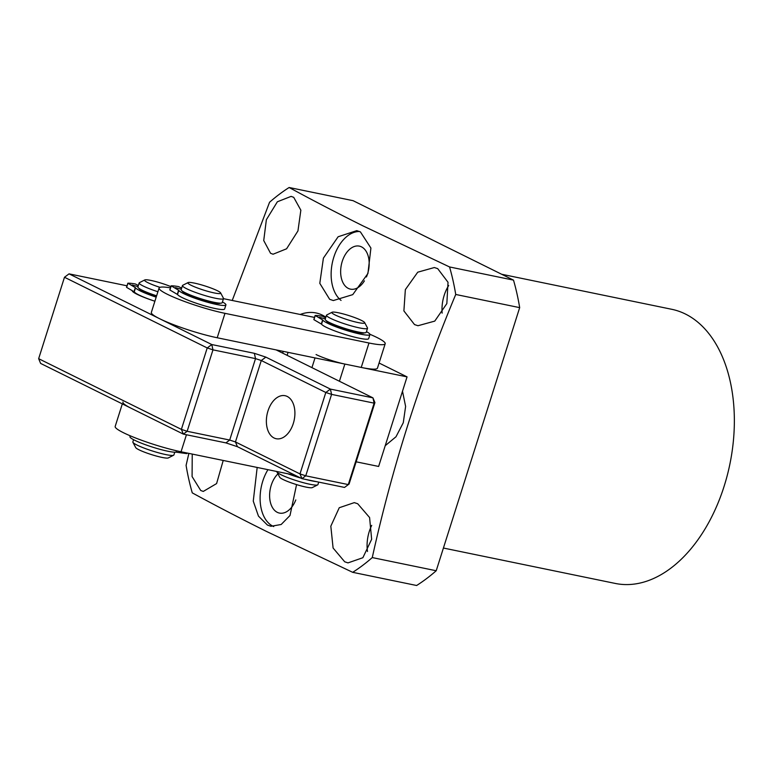 <?xml version="1.0" encoding="UTF-8"?>
<svg xmlns="http://www.w3.org/2000/svg" width="773" height="773" viewBox="0 0 773 773"><rect width="100%" height="100%" fill="white"/><g stroke="black" fill="none" stroke-linecap="round" stroke-linejoin="round"><path stroke-width="1.16" d="M295.788 499.947A21.963 13.846 101.6 0 1 279.44 513.079A21.963 13.846 101.6 0 1 277.285 512.335A21.963 13.846 101.6 0 1 269.613 495.049A21.963 13.846 101.6 0 1 277.932 473.859M257.177 467.452L253.264 501.126L258.453 516.113L267.419 525.051L270.965 526.287L281.179 524.49L290.001 515.514L296.561 484.603M267.951 469.675A36.602 23.084 -78.4 0 0 272.898 526.181A36.602 23.084 -78.4 0 0 273.739 526.568M364.412 280.86A21.963 13.846 101.6 0 1 350.478 289.141A21.963 13.846 101.6 0 1 348.323 288.397A21.963 13.846 101.6 0 1 341.753 263.081A21.963 13.846 101.6 0 1 359.339 246.123A21.963 13.846 101.6 0 1 361.503 246.867A21.963 13.846 101.6 0 1 366.431 276.966M360.411 231.9L356.768 230.644L338.13 236.76L323.404 258.105L319.8 283.333L329.646 299.296L333.318 300.552L352.749 294.639L367.929 273.478L370.914 248.056L360.411 231.9M359.503 231.485A36.602 23.084 -78.4 0 0 333.076 259.689A36.602 23.084 -78.4 0 0 341.057 300.417M437.702 268.637L434.339 267.535L417.739 272.193L405.352 289.614L403.893 310.91L414.531 324.592L417.99 325.723L434.755 321.114L446.842 303.586L448.021 282.271L437.702 268.637M448.688 285.517A30.147 19.016 -78.4 0 0 442.146 313.133M357.696 503.745L354.295 502.634L339.25 507.735L330.825 526.181L333.095 548.018L344.71 561.797L348.005 562.889L362.866 557.72L371.649 539.283L369.591 517.533L357.696 503.745M371.707 525.379A30.147 19.016 -78.4 0 0 367.494 551.497M293.721 197.337L291.102 196.381L277.372 201.772L266.366 219.716L263.728 240.548L270.55 253.283L273.072 254.22L286.59 248.79L297.953 230.905L300.852 210.188L293.721 197.337M192.235 454.08L192.091 476.574L200.729 490.488L203.28 491.425L216.595 483.579L223.213 460.457M385.225 445.692L395.989 436.774L403.274 422.744L405.612 406.434L402.501 391.215M325.858 317.191A64.594 40.737 -78.4 0 0 322.399 315.152A64.594 40.737 -78.4 0 0 300.204 314.476M188.873 453.384L186.09 465.365A213.164 134.434 -78.4 0 0 192.274 492.874C215.068 505.3 239.727 518.113 266.26 531.322L352.691 572.32A213.164 134.434 -78.4 0 0 372.267 557.575C391.969 468.206 419.787 380.509 455.732 294.465A213.164 134.434 -78.4 0 0 449.557 266.956L363.126 225.948C336.603 212.739 311.934 199.927 289.141 187.501A213.164 134.434 -78.4 0 0 269.555 202.255L232.229 300.475M501.629 274.251L671.669 309.277A139.952 88.267 101.6 0 1 685.409 314.022A139.952 88.267 101.6 0 1 727.277 475.327A139.952 88.267 101.6 0 1 615.202 583.422L443.412 548.038M449.557 266.956L513.504 280.126L353.077 200.68L289.141 187.501M372.267 557.575L436.214 570.745L519.678 307.635L455.732 294.465M436.214 570.745A213.164 134.434 101.6 0 1 416.628 585.499L352.691 572.32M513.504 280.126A213.164 134.434 101.6 0 1 519.678 307.635M170.862 286.628A17.228 2.184 17.6 0 0 144.783 279.942A17.228 2.184 17.6 0 0 147.894 282.676A17.228 2.184 17.6 0 0 159.943 287.334M157.905 291.74A21.528 2.725 -162.4 0 1 143.324 286.078A21.528 2.725 -162.4 0 1 139.169 282.937A21.528 2.725 -162.4 0 1 139.44 282.657L144.783 279.942M139.169 282.937L137.874 287.005A21.528 2.725 17.6 0 0 142.039 290.146A21.528 2.725 17.6 0 0 156.619 295.817M295.131 475.269L181.046 451.77A43.066 5.459 -162.4 0 1 123.487 432.735A43.066 5.459 -162.4 0 1 115.177 426.454L122.327 403.893M131.236 408.308A43.066 5.459 -162.4 0 1 122.926 402.028M287.227 396.452A21.963 13.846 -78.4 0 0 285.063 395.708A21.963 13.846 -78.4 0 0 267.477 412.666A21.963 13.846 -78.4 0 0 274.048 437.982A21.963 13.846 -78.4 0 0 276.203 438.726A21.963 13.846 -78.4 0 0 293.798 421.768A21.963 13.846 -78.4 0 0 287.227 396.452M237.427 446.697L235.446 441.953L299.992 473.917L325.82 392.481L261.284 360.518L235.446 441.953L229.697 440.05L255.525 358.614L212.971 349.85L187.143 431.286L229.697 440.05L225.919 442.89L237.427 446.697L301.972 478.661L344.526 487.425L349.087 484.033L374.924 402.598L372.944 397.853L276.125 349.898M225.919 442.89L183.365 434.126L40.631 363.426L38.65 358.682L181.384 429.382L207.222 347.947L64.478 277.256L38.65 358.682M153.595 300.794A25.838 3.276 -162.4 0 1 132.299 291.054A25.838 3.276 -162.4 0 1 132.212 290.629M265.844 357.116L254.336 353.309L255.525 358.614L261.284 360.518L265.844 357.116L330.39 389.09L372.944 397.853L374.132 403.148L331.578 394.385L305.75 475.82L348.294 484.584L374.132 403.148L374.924 402.598M127.004 285.797L69.048 273.855L211.783 344.545L254.336 353.309M187.143 431.286L181.384 429.382L183.365 434.126L187.143 431.286M207.222 347.947L212.971 349.85L211.783 344.545L207.222 347.947M64.478 277.256L69.048 273.855M299.992 473.917L301.972 478.661L305.75 475.82L299.992 473.917M325.82 392.481L331.578 394.385L330.39 389.09L325.82 392.481M349.087 484.033L344.526 487.425M317.645 484.893L312.302 487.608A17.228 2.184 -162.4 0 1 300.021 485.618A17.228 2.184 -162.4 0 1 283.015 479.473A17.228 2.184 -162.4 0 1 279.739 477.27L276.937 471.974A21.528 2.725 17.6 0 0 281.034 474.728A21.528 2.725 17.6 0 0 302.282 482.4A21.528 2.725 17.6 0 0 317.645 484.893A21.528 2.725 17.6 0 0 317.925 484.613L318.718 482.11M335.192 314.988A17.228 2.184 17.6 0 0 354.208 321.655A17.228 2.184 17.6 0 0 364.653 322.583A17.228 2.184 17.6 0 0 361.377 320.38A17.228 2.184 17.6 0 0 344.371 314.234A17.228 2.184 17.6 0 0 332.09 312.244A17.228 2.184 17.6 0 0 335.192 314.988M364.653 322.583L367.455 327.878A21.528 2.725 -162.4 0 1 367.523 328.264A21.528 2.725 -162.4 0 1 353.155 326.399A21.528 2.725 -162.4 0 1 330.631 318.379A21.528 2.725 -162.4 0 1 326.467 315.239A21.528 2.725 -162.4 0 1 326.747 314.959L332.09 312.244M367.523 328.264L366.228 332.332A21.528 2.725 -162.4 0 1 351.86 330.467A21.528 2.725 -162.4 0 1 329.337 322.447A21.528 2.725 -162.4 0 1 325.182 319.317L326.467 315.239M217.358 290.706A17.228 2.184 17.6 0 0 200.362 284.57A17.228 2.184 17.6 0 0 188.071 282.58A17.228 2.184 17.6 0 0 191.173 285.314A17.228 2.184 17.6 0 0 210.188 291.991A17.228 2.184 17.6 0 0 220.634 292.909A17.228 2.184 17.6 0 0 217.358 290.706M220.634 292.909L223.436 298.214A21.528 2.725 -162.4 0 1 223.503 298.6A21.528 2.725 -162.4 0 1 209.135 296.735A21.528 2.725 -162.4 0 1 186.612 288.716A21.528 2.725 -162.4 0 1 182.457 285.575A21.528 2.725 -162.4 0 1 182.728 285.295L188.071 282.58M173.625 455.22L168.292 457.935A17.228 2.184 -162.4 0 1 156.001 455.944A17.228 2.184 -162.4 0 1 138.995 449.809A17.228 2.184 -162.4 0 1 135.719 447.606L132.917 442.311A21.528 2.725 17.6 0 0 137.014 445.064A21.528 2.725 17.6 0 0 158.272 452.736A21.528 2.725 17.6 0 0 173.625 455.22A21.528 2.725 17.6 0 0 173.906 454.949L174.775 452.205M133.565 439.673L132.859 441.924A21.528 2.725 17.6 0 0 132.917 442.311M182.457 285.575L181.162 289.643A21.528 2.725 17.6 0 0 185.317 292.783A21.528 2.725 17.6 0 0 207.84 300.803A21.528 2.725 17.6 0 0 222.209 302.668L223.503 298.6M170.475 287.846A43.066 5.459 17.6 0 0 159.083 288.02A43.066 5.459 17.6 0 0 181.124 300.195A43.066 5.459 17.6 0 0 224.962 313.336L368.982 342.999A43.066 5.459 17.6 0 0 385.196 343.734A43.066 5.459 17.6 0 0 376.886 337.453A43.066 5.459 17.6 0 0 369.938 334.294M314.524 317.423L223.474 298.668M159.083 288.02L151.334 312.456A43.066 5.459 17.6 0 0 173.374 324.621A43.066 5.459 17.6 0 0 217.213 337.762L361.233 367.436A43.066 5.459 17.6 0 0 377.446 368.161L385.196 343.734M186.979 452.997L186.631 453.596L176.08 452.157A24.765 3.14 -162.4 0 1 169.074 451.471A24.765 3.14 -162.4 0 1 143.343 443.934A24.765 3.14 -162.4 0 1 129.951 436.668L130.222 435.808M316.572 481.666A24.765 3.14 -162.4 0 1 311.751 480.845A24.765 3.14 -162.4 0 1 305.789 479.444M300.745 478.052A24.765 3.14 -162.4 0 1 287.817 473.762M132.115 284.995L137.652 286.474L132.115 284.995M156.194 297.151A24.765 3.14 -162.4 0 1 140.213 290.899A24.765 3.14 -162.4 0 1 135.536 287.788L134.241 291.856L126.617 287.372L127.864 283.266M154.9 301.228A24.765 3.14 -162.4 0 1 138.927 294.967A24.765 3.14 -162.4 0 1 134.241 291.856M139.043 288.445A20.021 2.541 17.6 0 0 142.918 291.199A20.021 2.541 17.6 0 0 156.417 296.446M134.029 291.682L135.323 287.614L127.883 283.189A34.234 4.338 -162.4 0 1 135.294 283.962L138.357 285.488M175.403 287.633L180.93 289.112L175.403 287.633M222.431 301.953A24.765 3.14 -162.4 0 1 225.919 304.9A24.765 3.14 -162.4 0 1 209.396 302.755A24.765 3.14 -162.4 0 1 183.501 293.537A24.765 3.14 -162.4 0 1 178.814 290.426L177.529 294.494L169.905 290.01L171.142 285.904M225.919 304.9L224.634 308.968A24.765 3.14 -162.4 0 1 208.111 306.833A24.765 3.14 -162.4 0 1 182.206 297.605A24.765 3.14 -162.4 0 1 177.529 294.494M182.331 291.083A20.021 2.541 17.6 0 0 186.206 293.837A20.021 2.541 17.6 0 0 206.565 301.132A20.021 2.541 17.6 0 0 220.421 303.171M177.307 294.32L178.602 290.252L171.171 285.826A34.234 4.338 -162.4 0 1 178.573 286.599L181.645 288.116M319.423 317.297L324.95 318.785L319.423 317.297M366.45 331.627A24.765 3.14 -162.4 0 1 369.938 334.564A24.765 3.14 -162.4 0 1 353.416 332.429A24.765 3.14 -162.4 0 1 327.52 323.201A24.765 3.14 -162.4 0 1 322.834 320.09L321.549 324.158L313.925 319.674L315.162 315.568M369.938 334.564L368.653 338.642A24.765 3.14 -162.4 0 1 352.121 336.497A24.765 3.14 -162.4 0 1 326.225 327.279A24.765 3.14 -162.4 0 1 321.549 324.158M326.351 320.747A20.021 2.541 17.6 0 0 330.226 323.501A20.021 2.541 17.6 0 0 350.584 330.805A20.021 2.541 17.6 0 0 364.441 332.834M321.326 323.993L322.621 319.916L315.181 315.5A34.234 4.338 -162.4 0 1 322.592 316.263L325.665 317.79M356.14 461.81L378.635 466.448L407.052 376.876L379.079 363.02M316.08 354.546A21.528 2.725 17.6 0 0 344.864 364.064L407.052 376.876M181.046 451.77L186.438 434.755M368.982 342.999L361.233 367.436M224.962 313.336L217.213 337.762M176.08 452.157L176.524 450.775M176.862 450.852L176.447 452.176M186.631 453.596L186.834 452.959M127.912 283.295L126.617 287.372M171.2 285.933L169.905 290.01M315.22 315.606L313.925 319.674M344.864 364.064L339.415 381.244M311.934 367.639L315.017 357.918M288.049 352.362L287.112 355.338M186.998 452.997L186.815 453.587M127.825 283.218L126.53 287.285M171.104 285.846L169.818 289.923M315.123 315.519L313.838 319.587M283.218 351.367L282.657 353.135"/></g></svg>
